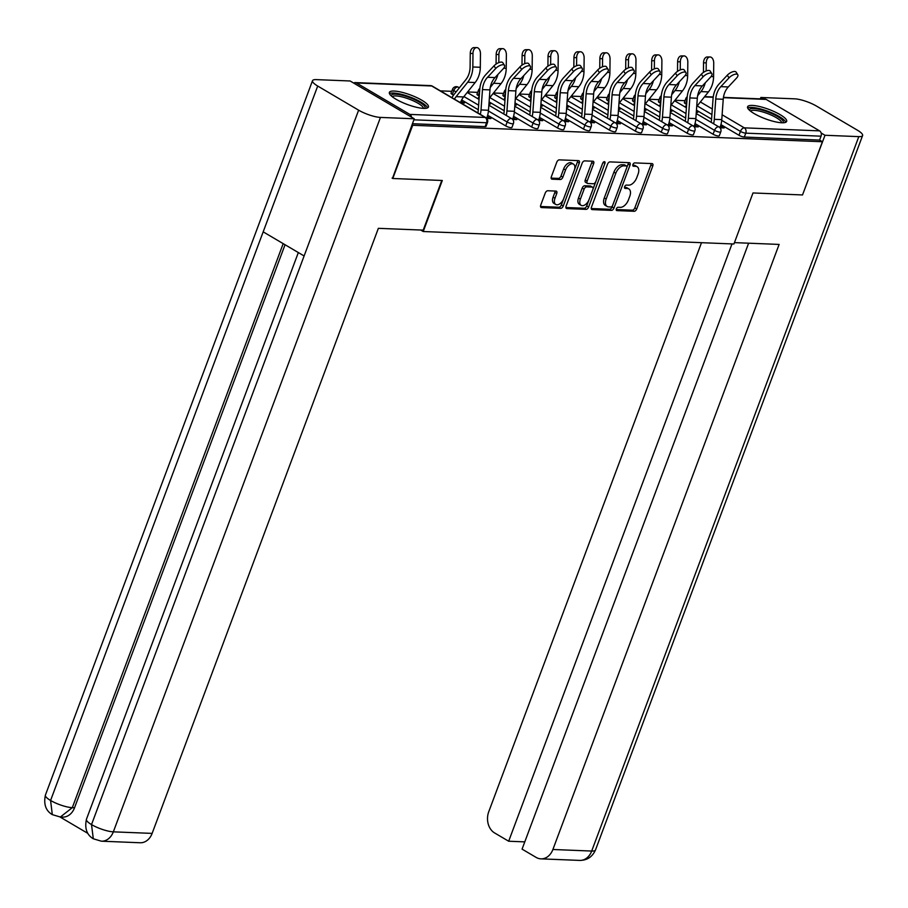 <?xml version="1.0" encoding="UTF-8"?>
<svg xmlns="http://www.w3.org/2000/svg" width="908" height="908" viewBox="0 0 908 908"><rect width="100%" height="100%" fill="white"/><g stroke="black" fill="none" stroke-linecap="round" stroke-linejoin="round"><path stroke-width="1.36" d="M616.35 208.885A1.839 1.056 120.5 0 0 616.555 210.508A1.839 1.056 120.5 0 0 616.861 210.599L634.193 211.292A2.622 1.51 120.5 0 0 636.712 208.976L652.773 166.039A2.622 1.51 120.5 0 0 652.466 163.712A2.622 1.51 120.5 0 0 652.035 163.588L634.703 162.895A1.839 1.056 120.5 0 0 632.933 164.518A1.839 1.056 120.5 0 0 633.148 166.141A1.839 1.056 120.5 0 0 633.455 166.232L635.691 166.323A8.399 4.812 120.5 0 1 637.11 166.72A8.399 4.812 120.5 0 1 638.063 174.166L636.724 177.741A8.399 4.812 120.5 0 1 628.654 185.164L626.406 185.073A1.839 1.056 120.5 0 0 624.647 186.696A1.839 1.056 120.5 0 0 624.852 188.331A1.839 1.056 120.5 0 0 625.158 188.41L627.405 188.501A8.399 4.812 120.5 0 1 628.813 188.898A8.399 4.812 120.5 0 1 629.766 196.344L628.427 199.919A8.399 4.812 120.5 0 1 620.357 207.342L618.11 207.262A1.839 1.056 120.5 0 0 616.35 208.885M423.616 108.381A20.85 5.017 20.5 0 0 428.428 107.019A20.85 5.017 20.5 0 0 416.636 97.519A20.85 5.017 20.5 0 0 394.185 91.05A20.85 5.017 20.5 0 0 389.373 92.412A20.85 5.017 20.5 0 0 401.154 101.912A20.85 5.017 20.5 0 0 423.616 108.381M781.833 122.773A20.85 5.017 20.5 0 0 786.657 121.411A20.85 5.017 20.5 0 0 774.865 111.9A20.85 5.017 20.5 0 0 752.414 105.43A20.85 5.017 20.5 0 0 747.59 106.803A20.85 5.017 20.5 0 0 759.383 116.303A20.85 5.017 20.5 0 0 781.833 122.773M547.762 190.748A2.622 1.51 120.5 0 0 545.243 193.075L540.737 205.117A2.622 1.51 120.5 0 0 541.043 207.444A2.622 1.51 120.5 0 0 541.474 207.569L560.724 208.341A2.622 1.51 120.5 0 0 563.244 206.025L579.293 163.088A2.622 1.51 120.5 0 0 578.998 160.761A2.622 1.51 120.5 0 0 578.555 160.637L559.317 159.865A2.622 1.51 120.5 0 0 556.786 162.18L551.349 176.731A2.622 1.51 120.5 0 0 551.655 179.058A2.622 1.51 120.5 0 0 552.087 179.182L560.327 179.512A2.622 1.51 120.5 0 0 562.846 177.196L565.548 169.978A7.014 4.029 120.5 0 1 573.47 164.11A7.014 4.029 120.5 0 1 574.276 170.329L563.709 198.591A7.014 4.029 120.5 0 1 555.775 204.47A7.014 4.029 120.5 0 1 554.981 198.25L556.74 193.529A2.622 1.51 120.5 0 0 556.445 191.213A2.622 1.51 120.5 0 0 556.002 191.089L547.762 190.748M822.41 141.739L802.513 194.948L753.004 192.961L733.925 243.991L423.219 231.517L442.298 180.488L392.778 178.49L412.686 125.281L822.41 141.739L819.584 140.07L821.036 136.177L745.774 133.158L744.322 137.04L819.584 140.07M591.46 207.16A2.622 1.51 120.5 0 0 591.755 209.476A2.622 1.51 120.5 0 0 592.198 209.6L611.447 210.384A2.622 1.51 120.5 0 0 613.967 208.057L630.016 165.12A2.622 1.51 120.5 0 0 629.721 162.793A2.622 1.51 120.5 0 0 629.278 162.68L610.04 161.896A2.622 1.51 120.5 0 0 607.509 164.223L591.46 207.16M586.08 209.362L566.842 208.59A2.622 1.51 120.5 0 1 566.399 208.465A2.622 1.51 120.5 0 1 566.104 206.139L582.153 163.202A2.622 1.51 120.5 0 1 584.673 160.886L592.913 161.215A2.622 1.51 120.5 0 1 593.355 161.34A2.622 1.51 120.5 0 1 593.65 163.667L587.135 181.078A2.622 1.51 120.5 0 0 587.442 183.405A2.622 1.51 120.5 0 0 587.873 183.529L593.344 183.745A2.622 1.51 120.5 0 0 595.864 181.43L602.64 163.304A1.839 1.056 120.5 0 1 604.717 161.76A1.839 1.056 120.5 0 1 604.921 163.395L588.611 207.035A2.622 1.51 120.5 0 1 586.08 209.362L584.196 208.25L565.877 207.512M420.688 230.019L423.219 231.517M723.449 97.383L764.979 99.051A4.007 3.144 92.3 0 1 766.182 99.415L819.572 130.865A4.007 3.144 92.3 0 1 821.036 136.177M392.778 178.49L392.086 178.082M412.686 125.281L411.982 124.861M411.551 117.177A4.007 3.144 -87.7 0 0 409.837 114.408L356.447 82.957A4.007 3.144 -87.7 0 0 355.244 82.594A4.007 3.144 -87.7 0 0 353.655 83.071M440.357 90.868L451.753 91.322M467.609 91.958L477.665 92.366M493.521 93.002L503.588 93.399M519.444 94.035L529.512 94.443M545.367 95.079L555.424 95.488M571.28 96.123L581.347 96.52M597.203 97.167L607.27 97.565M623.126 98.2L633.182 98.609M649.038 99.244L659.106 99.653M674.962 100.289L685.029 100.686M696.357 111.57L697.741 112.388L696.3 112.331M721.213 127.835L721.701 126.507L724.153 127.949L720.021 127.778M721.701 126.507L720.385 126.45M505.711 125.906L507.175 122.024A4.007 0.965 -159.5 0 0 512.487 123.783A4.007 0.965 20.5 0 0 513.417 123.522L511.964 127.415A4.007 0.965 -159.5 0 1 511.034 127.676A4.007 0.965 -159.5 0 1 505.711 125.906L487.653 115.271M478.3 109.755L461.661 99.948M453.523 95.158L452.332 94.455A4.007 0.965 -159.5 0 1 451.06 93.149L452.524 89.256A4.007 0.965 20.5 0 0 453.784 90.562L452.332 94.455M409.837 114.408L485.11 117.438A4.007 3.144 -87.7 0 1 486.575 122.75A4.007 0.965 20.5 0 0 487.494 122.478L486.041 126.371A4.007 0.965 -159.5 0 1 485.122 126.632L486.575 122.75L413.866 119.822M412.414 123.715L485.122 126.632M744.322 137.04A4.007 0.965 -159.5 0 1 738.999 135.281L720.941 124.634M711.577 119.13L696.459 110.209M686.641 104.431L685.608 103.818A4.007 0.965 -159.5 0 1 684.348 102.513L685.801 98.632A4.007 0.965 20.5 0 0 686.97 99.88M489.003 103.24L490.388 104.057L488.947 104M513.02 118.119L516.8 119.618L512.657 119.459M557.557 127.994L559.01 124.101A4.007 0.965 -159.5 0 0 564.333 125.872A4.007 0.965 20.5 0 0 565.253 125.61L563.8 129.492A4.007 0.965 -159.5 0 1 562.881 129.753A4.007 0.965 -159.5 0 1 557.557 127.994L539.5 117.348M530.147 111.843L515.018 102.922M505.2 97.145L504.167 96.532A4.007 0.965 -159.5 0 1 502.907 95.227L504.36 91.345A4.007 0.965 20.5 0 0 505.529 92.593M540.839 105.317L542.224 106.145L540.782 106.077M564.855 120.208L568.635 121.706L564.492 121.536M609.393 130.071L610.846 126.189A4.007 0.965 -159.5 0 0 616.169 127.949A4.007 0.965 20.5 0 0 617.1 127.688L615.647 131.581A4.007 0.965 -159.5 0 1 614.716 131.842A4.007 0.965 -159.5 0 1 609.393 130.071L591.335 119.436M581.517 117.109A17.91 14.017 -87.7 0 0 581.983 113.875L566.853 105.01M557.047 99.222L556.002 98.62A4.007 0.965 -159.5 0 1 554.743 97.315L556.195 93.422A4.007 0.965 20.5 0 0 557.376 94.67M592.674 107.405L594.07 108.222L592.618 108.165M616.702 122.285L620.482 123.783L616.339 123.613M661.24 132.159L662.692 128.266A4.007 0.965 -159.5 0 0 668.016 130.037A4.007 0.965 20.5 0 0 668.935 129.765L667.482 133.658A4.007 0.965 -159.5 0 1 666.563 133.919A4.007 0.965 -159.5 0 1 661.24 132.159L643.182 121.513M633.818 115.997L618.7 107.087M608.882 101.31L607.849 100.697A4.007 0.965 -159.5 0 1 606.589 99.392L608.042 95.51A4.007 0.965 20.5 0 0 609.211 96.759M644.521 109.482L645.906 110.311L644.464 110.243M668.538 124.373L672.317 125.872L668.175 125.701M713.075 134.236L714.528 130.343A4.007 0.965 -159.5 0 0 719.851 132.114A4.007 0.965 20.5 0 0 720.782 131.853L719.318 135.746A4.007 0.965 -159.5 0 1 718.398 136.007A4.007 0.965 -159.5 0 1 713.075 134.236L695.017 123.59M685.665 118.085L670.535 109.176M660.718 103.387L659.685 102.774A4.007 0.965 -159.5 0 1 658.425 101.48L659.878 97.587A4.007 0.965 20.5 0 0 661.047 98.836M694.461 125.406L698.241 126.904L694.098 126.745M670.433 110.526L671.829 111.343L670.388 111.287M687.152 133.192L688.605 129.311A4.007 0.965 -159.5 0 0 693.928 131.07A4.007 0.965 20.5 0 0 694.858 130.809L693.406 134.702A4.007 0.965 -159.5 0 1 692.475 134.963A4.007 0.965 -159.5 0 1 687.152 133.192L669.094 122.557M659.276 120.231A17.91 14.017 -87.7 0 0 659.741 116.996L644.612 108.131M634.805 102.343L633.773 101.741A4.007 0.965 -159.5 0 1 632.501 100.436L633.954 96.543A4.007 0.965 20.5 0 0 635.135 97.792M642.614 123.329L646.394 124.827L642.251 124.657M618.598 108.449L619.982 109.266L618.541 109.21M635.316 131.115L636.769 127.222A4.007 0.965 -159.5 0 0 642.092 128.993A4.007 0.965 20.5 0 0 643.012 128.732L641.559 132.613A4.007 0.965 -159.5 0 1 640.639 132.886A4.007 0.965 -159.5 0 1 635.316 131.115L617.258 120.469M607.906 114.964L592.776 106.043M582.959 100.266L581.926 99.653A4.007 0.965 -159.5 0 1 580.666 98.348L582.119 94.466A4.007 0.965 20.5 0 0 583.288 95.715M590.779 121.241L594.558 122.739L590.416 122.58M566.762 106.361L568.147 107.178L566.706 107.121M583.481 129.027L584.934 125.145A4.007 0.965 -159.5 0 0 590.257 126.916A4.007 0.965 20.5 0 0 591.176 126.643L589.723 130.536A4.007 0.965 -159.5 0 1 588.793 130.797A4.007 0.965 -159.5 0 1 583.481 129.027L565.412 118.392M556.059 112.876L540.93 103.966M531.123 98.189L530.09 97.576A4.007 0.965 -159.5 0 1 528.831 96.271L530.283 92.378A4.007 0.965 20.5 0 0 531.452 93.626M538.943 119.164L542.723 120.662L538.58 120.492M514.915 104.284L516.312 105.101L514.859 105.044M531.634 126.95L533.087 123.057A4.007 0.965 -159.5 0 0 538.41 124.827A4.007 0.965 20.5 0 0 539.341 124.566L537.888 128.448A4.007 0.965 -159.5 0 1 536.957 128.72A4.007 0.965 -159.5 0 1 531.634 126.95L513.576 116.303M503.758 113.988A17.91 14.017 -87.7 0 0 504.224 110.753L489.094 101.878M479.288 96.1L478.244 95.488A4.007 0.965 -159.5 0 1 476.984 94.182L478.437 90.301A4.007 0.965 20.5 0 0 479.606 91.549M487.097 117.075L490.876 118.573L486.733 118.415M460.731 102.865L464.465 103.013L460.935 101.526M695.789 125.463L695.29 126.791M669.866 124.419L669.366 125.747M643.942 123.386L643.454 124.702M618.03 122.342L617.531 123.67M592.107 121.297L591.607 122.625M566.183 120.253L565.695 121.581M540.271 119.22L539.772 120.548M514.348 118.176L513.849 119.504M462.013 101.571L461.514 102.899M488.425 117.132L487.925 118.46M628.813 188.898L626.929 187.786A8.399 4.812 120.5 0 0 625.521 187.388L627.405 188.501M624.488 187.354L625.521 187.388M637.11 166.72L635.214 165.608A8.399 4.812 120.5 0 0 633.807 165.211L635.691 166.323M632.785 165.165L633.807 165.211M616.192 209.532L632.308 210.179A2.622 1.51 120.5 0 0 634.828 207.864L650.888 164.927A2.622 1.51 120.5 0 0 651.104 163.553M591.244 208.534L609.552 209.271A2.622 1.51 120.5 0 0 612.083 206.945L628.132 164.007A2.622 1.51 120.5 0 0 628.347 162.634M610.902 206.967A1.839 1.056 120.5 0 0 612.662 205.344L626.758 167.662A1.839 1.056 120.5 0 0 626.543 166.028A1.839 1.056 120.5 0 0 626.236 165.937L623.875 165.846A8.399 4.812 120.5 0 0 615.794 173.269L606.169 199.034A8.399 4.812 120.5 0 0 607.123 206.468A8.399 4.812 120.5 0 0 608.53 206.876L610.902 206.967M624.886 165.143A1.839 1.056 120.5 0 0 624.659 164.916A1.839 1.056 120.5 0 0 624.352 164.825L626.236 165.937M607.123 206.468L605.239 205.367A8.399 4.812 120.5 0 1 604.285 197.921L613.91 172.157A8.399 4.812 120.5 0 1 621.991 164.734L624.352 164.825M587.442 183.405L585.546 182.292A2.622 1.51 120.5 0 1 585.251 179.966L591.766 162.555A2.622 1.51 120.5 0 0 591.982 161.181M602.764 163.031L586.716 205.923L588.611 207.035M580.382 199.147A7.014 4.029 120.5 0 0 581.188 205.367A7.014 4.029 120.5 0 0 589.11 199.499L592.833 189.534A2.622 1.51 120.5 0 0 592.538 187.207A2.622 1.51 120.5 0 0 592.095 187.082L586.625 186.866A2.622 1.51 120.5 0 0 584.105 189.182L580.382 199.147L578.498 198.035A7.014 4.029 120.5 0 0 579.293 204.255L581.188 205.367M590.972 186.424A2.622 1.51 120.5 0 0 590.643 186.095A2.622 1.51 120.5 0 0 590.211 185.97L592.095 187.082M578.498 198.035L582.221 188.069A2.622 1.51 120.5 0 1 584.741 185.754L590.211 185.97M584.196 208.25A2.622 1.51 120.5 0 0 586.716 205.923M555.775 204.47L553.891 203.358A7.014 4.029 120.5 0 1 553.097 197.138L554.856 192.428A2.622 1.51 120.5 0 0 555.072 191.043M573.47 164.11L571.586 162.997A7.014 4.029 120.5 0 0 563.664 168.865L565.548 169.978M551.133 178.116L558.443 178.399A2.622 1.51 120.5 0 0 560.962 176.084L563.664 168.865M540.521 206.491L558.84 207.228A2.622 1.51 120.5 0 0 561.36 204.913L577.409 161.976A2.622 1.51 120.5 0 0 577.624 160.602M697.628 95.749L700.953 91.595A21.383 16.741 -87.7 0 0 704.449 85.363A21.383 16.741 -87.7 0 0 705.244 82.832M696.72 106.531A17.91 14.017 92.3 0 1 696.89 106.315L708.433 91.901A21.383 16.741 -87.7 0 0 711.929 85.658A21.383 16.741 -87.7 0 0 713.586 76.647L713.733 63.129A6.015 3.734 89.6 0 0 709.954 56.966A6.015 3.734 89.6 0 0 706.254 62.822L703.541 62.845A6.015 3.734 -90.4 0 1 707.23 56.977L709.954 56.966M706.163 70.949L706.254 62.822M703.541 62.845L703.428 72.413M686.618 104.783A21.383 16.741 -87.7 0 0 685.245 107.076M719.93 127.688L720.18 126.995A21.383 16.741 92.3 0 0 721.769 119.629L723.233 99.267A17.91 14.017 -87.7 0 1 724.561 93.104A17.91 14.017 -87.7 0 1 728.307 86.941L736.49 78.156A6.015 2.52 146.8 0 0 737.784 74.717A6.015 2.52 146.8 0 0 734.061 74.535A6.015 2.52 146.8 0 0 729.022 77.861L720.827 86.646A17.91 14.017 -87.7 0 0 717.093 92.809A17.91 14.017 -87.7 0 0 715.754 98.972L714.301 119.334A21.383 16.741 92.3 0 1 713.597 123.783M711.123 122.319A17.91 14.017 -87.7 0 0 711.588 119.084L713.052 98.722A21.383 16.741 92.3 0 1 714.641 91.356A21.383 16.741 92.3 0 1 719.102 84.001L727.285 75.216A6.015 2.52 -33.2 0 1 732.325 71.902A6.015 2.52 -33.2 0 1 736.059 72.073L737.784 74.717M749.429 110.231A18.047 4.347 -159.5 0 1 760.972 109.777A18.047 4.347 -159.5 0 1 777.634 116.519A18.047 4.347 -159.5 0 1 783.014 122.784M781.652 122.762A16.707 4.029 20.5 0 0 760.927 111.457A16.707 4.029 20.5 0 0 750.473 111.105M785.772 122.274A20.714 4.994 20.5 0 0 760.178 108.847A20.714 4.994 20.5 0 0 747.693 108.029M391.212 95.839A18.047 4.347 -159.5 0 1 391.541 94.943A18.047 4.347 -159.5 0 1 411.517 98.302A18.047 4.347 -159.5 0 1 424.808 108.381A18.047 4.347 -159.5 0 1 424.796 108.392M423.423 108.381A16.707 4.029 20.5 0 0 409.304 99.176A16.707 4.029 20.5 0 0 392.313 96.645A16.707 4.029 20.5 0 0 392.245 96.725M427.543 107.882A20.714 4.994 20.5 0 0 409.917 96.986A20.714 4.994 20.5 0 0 389.464 93.638M734.436 242.629L779.121 244.422L552.893 849.491L591.687 851.057L858.809 136.631L824.997 135.269L802.57 194.8M701.498 242.697L488.754 811.707A16.038 12.553 -87.7 0 0 494.622 832.954L508.673 841.228L732.007 243.912M858.809 136.631A16.435 3.961 20.5 0 0 862.6 135.553A16.435 3.961 20.5 0 0 857.424 130.207L816.485 106.077A16.435 3.961 20.5 0 0 794.659 98.836L760.847 97.474L763.412 98.983M821.138 132.999L824.997 135.269M748.623 243.196L522.066 849.128L536.129 857.402A16.038 12.553 -87.7 0 0 540.93 858.855A16.038 12.553 -87.7 0 0 552.893 849.491M524.779 841.875L508.673 841.228M760.847 97.474L760.337 98.858M441.787 180.465L423.219 230.121L378.364 228.328L152.135 833.396A16.038 12.553 92.3 0 1 140.173 842.76L101.378 841.194A16.038 12.553 92.3 0 0 113.341 831.841L152.135 833.396M317.698 86.044L263.184 231.846L304.112 255.965L358.626 110.174L317.698 86.044A16.435 3.961 20.5 0 1 312.511 80.698A16.435 3.961 20.5 0 1 316.313 79.62L350.125 80.982L414.264 118.778L392.506 178.331M358.626 110.174A16.435 3.961 20.5 0 0 380.452 117.416L414.264 118.778M60.053 817.007L87.804 833.351M285.055 244.74L74.547 807.757A16.038 12.553 92.3 0 1 62.584 817.109L60.348 817.018L72.3 807.666L74.547 807.757M298.323 252.56L86.43 819.3A16.435 3.961 20.5 0 0 91.515 824.589L93.308 838.788L101.378 841.194M312.511 80.698L45.4 795.124A16.435 3.961 20.5 0 0 50.576 800.47L52.312 814.635L60.348 817.018M671.716 94.704L675.03 90.55A21.383 16.741 -87.7 0 0 678.526 84.319A21.383 16.741 -87.7 0 0 679.332 81.788M670.796 105.498A17.91 14.017 92.3 0 1 670.967 105.271L682.51 90.857A21.383 16.741 -87.7 0 0 686.005 84.614A21.383 16.741 -87.7 0 0 687.662 75.614L687.821 62.085A6.015 3.734 89.6 0 0 684.03 55.921A6.015 3.734 89.6 0 0 680.342 61.778L677.618 61.801A6.015 3.734 -90.4 0 1 681.318 55.933L684.03 55.921M680.251 69.905L680.342 61.778M677.618 61.801L677.504 71.38M660.695 103.75A21.383 16.741 -87.7 0 0 659.322 106.032M645.792 93.672L649.118 89.517A21.383 16.741 -87.7 0 0 652.614 83.275A21.383 16.741 -87.7 0 0 653.408 80.744M644.884 104.454A17.91 14.017 92.3 0 1 645.055 104.238L656.586 89.813A21.383 16.741 -87.7 0 0 660.082 83.581A21.383 16.741 -87.7 0 0 661.739 74.57L661.898 61.04A6.015 3.734 89.6 0 0 658.118 54.877A6.015 3.734 89.6 0 0 654.418 60.745L651.694 60.757A6.015 3.734 -90.4 0 1 655.394 54.9L658.118 54.877M654.327 68.872L654.418 60.745M651.694 60.757L651.592 70.336M634.783 102.706A21.383 16.741 -87.7 0 0 633.409 104.987M619.869 92.627L623.194 88.473A21.383 16.741 -87.7 0 0 626.69 82.231A21.383 16.741 -87.7 0 0 627.485 79.711M618.961 103.41A17.91 14.017 92.3 0 1 619.131 103.194L630.674 88.768A21.383 16.741 -87.7 0 0 634.17 82.537A21.383 16.741 -87.7 0 0 635.827 73.525L635.975 59.996A6.015 3.734 89.6 0 0 632.195 53.833A6.015 3.734 89.6 0 0 628.495 59.701L625.782 59.724A6.015 3.734 -90.4 0 1 629.471 53.856L632.195 53.833M628.404 67.828L628.495 59.701M625.782 59.724L625.669 69.292M608.859 101.662A21.383 16.741 -87.7 0 0 607.486 103.943M593.957 91.583L597.271 87.429A21.383 16.741 -87.7 0 0 600.767 81.198A21.383 16.741 -87.7 0 0 601.573 78.667M593.038 102.366A17.91 14.017 92.3 0 1 593.208 102.15L604.751 87.736A21.383 16.741 -87.7 0 0 608.246 81.493A21.383 16.741 -87.7 0 0 609.904 72.481L610.051 58.963A6.015 3.734 89.6 0 0 606.272 52.8A6.015 3.734 89.6 0 0 602.583 58.657L599.859 58.68A6.015 3.734 -90.4 0 1 603.559 52.812L606.272 52.8M602.492 66.783L602.583 58.657M599.859 58.68L599.745 68.248M582.936 100.618A21.383 16.741 -87.7 0 0 581.563 102.91M568.033 90.539L571.359 86.396A21.383 16.741 -87.7 0 0 574.855 80.154A21.383 16.741 -87.7 0 0 575.649 77.623M567.114 101.333A17.91 14.017 92.3 0 1 567.284 101.117L578.827 86.691A21.383 16.741 -87.7 0 0 582.323 80.449A21.383 16.741 -87.7 0 0 583.98 71.448L584.139 57.919A6.015 3.734 89.6 0 0 580.36 51.756A6.015 3.734 89.6 0 0 576.659 57.624L573.935 57.635A6.015 3.734 -90.4 0 1 577.636 51.779L580.36 51.756M576.569 65.739L576.659 57.624M573.935 57.635L573.833 67.215M557.013 99.585A21.383 16.741 -87.7 0 0 555.651 101.866M694.007 126.643L694.268 125.951A21.383 16.741 92.3 0 0 695.857 118.596L697.31 98.234A17.91 14.017 -87.7 0 1 698.649 92.06A17.91 14.017 -87.7 0 1 702.383 85.908L710.578 77.112A6.015 2.52 146.8 0 0 711.872 73.673A6.015 2.52 146.8 0 0 708.138 73.503A6.015 2.52 146.8 0 0 703.098 76.817L694.904 85.602A17.91 14.017 -87.7 0 0 691.17 91.765A17.91 14.017 -87.7 0 0 689.842 97.928L688.378 118.29A21.383 16.741 92.3 0 1 687.685 122.739M685.2 121.275A17.91 14.017 -87.7 0 0 685.665 118.04L687.129 97.678A21.383 16.741 92.3 0 1 688.718 90.323A21.383 16.741 92.3 0 1 693.179 82.968L701.373 74.172A6.015 2.52 -33.2 0 1 706.413 70.858A6.015 2.52 -33.2 0 1 710.135 71.028L711.872 73.673M668.084 125.599L668.345 124.907A21.383 16.741 92.3 0 0 669.934 117.552L671.398 97.19A17.91 14.017 -87.7 0 1 672.726 91.027A17.91 14.017 -87.7 0 1 676.46 84.864L684.655 76.079A6.015 2.52 146.8 0 0 685.949 72.629A6.015 2.52 146.8 0 0 682.214 72.458A6.015 2.52 146.8 0 0 677.175 75.773L668.98 84.558A17.91 14.017 -87.7 0 0 665.246 90.721A17.91 14.017 -87.7 0 0 663.918 96.884L662.454 117.245A21.383 16.741 92.3 0 1 661.762 121.695M659.741 116.996L661.206 96.634A21.383 16.741 92.3 0 1 662.795 89.279A21.383 16.741 92.3 0 1 667.255 81.924L675.45 73.128A6.015 2.52 -33.2 0 1 680.489 69.814A6.015 2.52 -33.2 0 1 684.223 69.995L685.949 72.629M642.16 124.555L642.421 123.874A21.383 16.741 92.3 0 0 644.01 116.508L645.475 96.146A17.91 14.017 -87.7 0 1 646.802 89.983A17.91 14.017 -87.7 0 1 650.537 83.82L658.731 75.035A6.015 2.52 146.8 0 0 660.025 71.584A6.015 2.52 146.8 0 0 656.302 71.414A6.015 2.52 146.8 0 0 651.252 74.728L643.068 83.525A17.91 14.017 -87.7 0 0 639.334 89.688A17.91 14.017 -87.7 0 0 637.995 95.851L636.531 116.213A21.383 16.741 92.3 0 1 635.838 120.662M633.353 119.198A17.91 14.017 -87.7 0 0 633.829 115.963L635.282 95.601A21.383 16.741 92.3 0 1 636.871 88.235A21.383 16.741 92.3 0 1 641.343 80.88L649.526 72.095A6.015 2.52 -33.2 0 1 654.566 68.781A6.015 2.52 -33.2 0 1 658.3 68.951L660.025 71.584M616.248 123.522L616.509 122.83A21.383 16.741 92.3 0 0 618.098 115.464L619.551 95.102A17.91 14.017 -87.7 0 1 620.89 88.939A17.91 14.017 -87.7 0 1 624.625 82.787L632.819 73.991A6.015 2.52 146.8 0 0 634.113 70.552A6.015 2.52 146.8 0 0 630.379 70.381A6.015 2.52 146.8 0 0 625.34 73.696L617.145 82.48A17.91 14.017 -87.7 0 0 613.411 88.643A17.91 14.017 -87.7 0 0 612.083 94.807L610.619 115.168A21.383 16.741 92.3 0 1 609.926 119.618M607.441 118.153A17.91 14.017 -87.7 0 0 607.906 114.919L609.37 94.557A21.383 16.741 92.3 0 1 610.959 87.202A21.383 16.741 92.3 0 1 615.42 79.836L623.614 71.051A6.015 2.52 -33.2 0 1 628.654 67.737A6.015 2.52 -33.2 0 1 632.377 67.907L634.113 70.552M590.325 122.478L590.586 121.785A21.383 16.741 92.3 0 0 592.175 114.431L593.639 94.069A17.91 14.017 -87.7 0 1 594.967 87.906A17.91 14.017 -87.7 0 1 598.701 81.743L606.896 72.946A6.015 2.52 146.8 0 0 608.19 69.507A6.015 2.52 146.8 0 0 604.456 69.337A6.015 2.52 146.8 0 0 599.416 72.651L591.221 81.436A17.91 14.017 -87.7 0 0 587.487 87.599A17.91 14.017 -87.7 0 0 586.159 93.762L584.695 114.124A21.383 16.741 92.3 0 1 584.003 118.573M581.983 113.875L583.447 93.513A21.383 16.741 92.3 0 1 585.036 86.158A21.383 16.741 92.3 0 1 589.496 78.803L597.691 70.007A6.015 2.52 -33.2 0 1 602.73 66.693A6.015 2.52 -33.2 0 1 606.465 66.863L608.19 69.507M542.11 89.506L545.436 85.352A21.383 16.741 -87.7 0 0 548.931 79.109A21.383 16.741 -87.7 0 0 549.726 76.578M541.202 100.289A17.91 14.017 92.3 0 1 541.372 100.073L552.915 85.647A21.383 16.741 -87.7 0 0 556.411 79.416A21.383 16.741 -87.7 0 0 558.068 70.404L558.216 56.875A6.015 3.734 89.6 0 0 554.436 50.712A6.015 3.734 89.6 0 0 550.736 56.58L548.023 56.591A6.015 3.734 -90.4 0 1 551.712 50.735L554.436 50.712M550.645 64.706L550.736 56.58M548.023 56.591L547.91 66.171M531.101 98.541A21.383 16.741 -87.7 0 0 529.727 100.822M564.401 121.434L564.663 120.741A21.383 16.741 92.3 0 0 566.251 113.387L567.716 93.025A17.91 14.017 -87.7 0 1 569.044 86.862A17.91 14.017 -87.7 0 1 572.778 80.698L580.972 71.914A6.015 2.52 146.8 0 0 582.266 68.463A6.015 2.52 146.8 0 0 578.544 68.293A6.015 2.52 146.8 0 0 573.493 71.607L565.309 80.403A17.91 14.017 -87.7 0 0 561.564 86.555A17.91 14.017 -87.7 0 0 560.236 92.73L558.772 113.08A21.383 16.741 92.3 0 1 558.079 117.529M555.594 116.065A17.91 14.017 -87.7 0 0 556.071 112.83L557.523 92.48A21.383 16.741 92.3 0 1 559.112 85.114A21.383 16.741 92.3 0 1 563.573 77.759L571.768 68.974A6.015 2.52 -33.2 0 1 576.807 65.648A6.015 2.52 -33.2 0 1 580.541 65.83L582.266 68.463M516.187 88.462L519.512 84.308A21.383 16.741 -87.7 0 0 523.008 78.077A21.383 16.741 -87.7 0 0 523.803 75.546M515.279 99.244A17.91 14.017 92.3 0 1 515.449 99.029L526.992 84.614A21.383 16.741 -87.7 0 0 530.488 78.372A21.383 16.741 -87.7 0 0 532.145 69.36L532.292 55.842A6.015 3.734 89.6 0 0 528.513 49.668A6.015 3.734 89.6 0 0 524.824 55.536L522.1 55.558A6.015 3.734 -90.4 0 1 525.8 49.69L528.513 49.668M524.733 63.662L524.824 55.536M522.1 55.558L521.986 65.126M505.177 97.497A21.383 16.741 -87.7 0 0 503.804 99.789M538.489 120.401L538.739 119.708A21.383 16.741 92.3 0 0 540.328 112.342L541.792 91.98A17.91 14.017 -87.7 0 1 543.132 85.817A17.91 14.017 -87.7 0 1 546.866 79.654L555.049 70.869A6.015 2.52 146.8 0 0 556.343 67.43A6.015 2.52 146.8 0 0 552.62 67.249A6.015 2.52 146.8 0 0 547.581 70.563L539.386 79.359A17.91 14.017 -87.7 0 0 535.652 85.522A17.91 14.017 -87.7 0 0 534.324 91.685L532.86 112.047A21.383 16.741 92.3 0 1 532.167 116.496M529.682 115.032A17.91 14.017 -87.7 0 0 530.147 111.797L531.611 91.436A21.383 16.741 92.3 0 1 533.2 84.069A21.383 16.741 92.3 0 1 537.661 76.715L545.844 67.93A6.015 2.52 -33.2 0 1 550.895 64.616A6.015 2.52 -33.2 0 1 554.618 64.786L556.343 67.43M490.275 87.418L493.6 83.264A21.383 16.741 -87.7 0 0 497.096 77.032A21.383 16.741 -87.7 0 0 497.89 74.501M489.355 98.2A17.91 14.017 92.3 0 1 489.526 97.985L501.068 83.57A21.383 16.741 -87.7 0 0 504.564 77.328A21.383 16.741 -87.7 0 0 506.221 68.327L506.38 54.798A6.015 3.734 89.6 0 0 502.601 48.635A6.015 3.734 89.6 0 0 498.901 54.491L496.177 54.514A6.015 3.734 -90.4 0 1 499.877 48.646L502.601 48.635M498.81 62.618L498.901 54.491M496.177 54.514L496.074 64.082M479.254 96.464A21.383 16.741 -87.7 0 0 477.892 98.745M512.566 119.357L512.827 118.664A21.383 16.741 92.3 0 0 514.416 111.298L515.88 90.948A17.91 14.017 -87.7 0 1 517.208 84.773A17.91 14.017 -87.7 0 1 520.942 78.621L529.137 69.825A6.015 2.52 146.8 0 0 530.431 66.386A6.015 2.52 146.8 0 0 526.697 66.216A6.015 2.52 146.8 0 0 521.657 69.53L513.463 78.315A17.91 14.017 -87.7 0 0 509.729 84.478A17.91 14.017 -87.7 0 0 508.401 90.641L506.936 111.003A21.383 16.741 92.3 0 1 506.244 115.452M504.224 110.753L505.688 90.391A21.383 16.741 92.3 0 1 507.277 83.037A21.383 16.741 92.3 0 1 511.737 75.682L519.932 66.886A6.015 2.52 -33.2 0 1 524.972 63.571A6.015 2.52 -33.2 0 1 528.706 63.742L530.431 66.386M459.471 102.127L460.685 102.173A17.91 14.017 92.3 0 1 463.613 96.952L475.156 82.526A21.383 16.741 -87.7 0 0 478.652 76.295A21.383 16.741 -87.7 0 0 480.309 67.283L480.457 53.754A6.015 3.734 89.6 0 0 476.677 47.591A6.015 3.734 89.6 0 0 472.977 53.459L470.253 53.47L470.106 66.999A17.91 14.017 92.3 0 1 468.721 74.547A17.91 14.017 92.3 0 1 465.793 79.768L454.25 94.194A21.383 16.741 -87.7 0 0 451.968 97.701M454.454 99.165A17.91 14.017 92.3 0 1 456.134 96.645L467.677 82.231A21.383 16.741 -87.7 0 0 471.173 75.988A21.383 16.741 -87.7 0 0 472.83 66.976L472.977 53.459M470.253 53.47A6.015 3.734 -90.4 0 1 473.953 47.613L476.677 47.591M486.643 118.312L486.904 117.62A21.383 16.741 92.3 0 0 488.493 110.265L489.957 89.903A17.91 14.017 -87.7 0 1 491.285 83.74A17.91 14.017 -87.7 0 1 495.019 77.577L503.214 68.781A6.015 2.52 146.8 0 0 504.507 65.342A6.015 2.52 146.8 0 0 500.773 65.172A6.015 2.52 146.8 0 0 495.734 68.486L487.551 77.271A17.91 14.017 -87.7 0 0 483.805 83.434A17.91 14.017 -87.7 0 0 482.477 89.597L481.013 109.959A21.383 16.741 92.3 0 1 480.321 114.408M477.835 112.944A17.91 14.017 -87.7 0 0 478.312 109.709L479.764 89.347A21.383 16.741 92.3 0 1 481.354 81.992A21.383 16.741 92.3 0 1 485.814 74.638L494.009 65.841A6.015 2.52 -33.2 0 1 499.048 62.527A6.015 2.52 -33.2 0 1 502.782 62.697L504.507 65.342M766.182 99.415L723.404 97.689M713.189 97.281L704.404 96.929M700.374 101.957L712.315 108.994M722.121 114.771L744.299 127.846L819.572 130.865M738.999 135.281L740.451 131.388A4.007 2.304 120.5 0 1 744.299 127.846A4.007 3.144 92.3 0 1 745.774 133.158A4.007 0.965 -159.5 0 1 740.451 131.388L721.712 120.344M487.494 122.478A4.007 4.007 0 0 0 485.78 117.62A4.007 2.304 -59.5 0 0 485.11 117.438L431.72 85.976L356.447 82.957M485.78 117.62L432.39 86.169A4.007 2.304 -59.5 0 0 431.72 85.976A4.007 3.144 -87.7 0 0 430.517 85.613L355.244 82.594M711.906 114.578L697.208 105.918M686.947 100.243L685.608 103.818M695.789 119.311L714.528 130.343A4.007 2.304 120.5 0 1 718.387 126.802A4.007 2.304 -59.5 0 1 719.057 126.995L696.22 113.534M685.994 113.534L671.296 104.874M661.024 99.21L659.685 102.774M694.858 130.809A4.007 4.007 0 0 0 693.133 125.951A4.007 2.304 -59.5 0 0 692.464 125.758A4.007 2.304 120.5 0 0 688.605 129.311L669.877 118.267M660.071 112.49L645.372 103.83M635.101 98.166L633.773 101.741M668.935 129.765A4.007 4.007 0 0 0 667.221 124.907A4.007 2.304 -59.5 0 0 666.54 124.725A4.007 2.304 120.5 0 0 662.692 128.266L643.954 117.223M634.147 111.446L619.449 102.786M609.189 97.122L607.849 100.697M643.012 128.732A4.007 4.007 0 0 0 641.298 123.874A4.007 2.304 -59.5 0 0 640.628 123.681A4.007 2.304 120.5 0 0 636.769 127.222L618.03 116.19M608.235 110.413L593.537 101.753M583.265 96.089L581.926 99.653M617.1 127.688A4.007 4.007 0 0 0 615.374 122.83A4.007 2.304 -59.5 0 0 614.705 122.637A4.007 2.304 120.5 0 0 610.846 126.189L592.107 115.146M582.312 109.369L567.614 100.709M557.342 95.045L556.002 98.62M591.176 126.643A4.007 4.007 0 0 0 589.462 121.785A4.007 2.304 -59.5 0 0 588.781 121.593A4.007 2.304 120.5 0 0 584.934 125.145L566.195 114.102M556.388 108.324L541.69 99.664M531.418 94.001L530.09 97.576M565.253 125.61A4.007 4.007 0 0 0 563.539 120.753A4.007 2.304 -59.5 0 0 562.869 120.56A4.007 2.304 120.5 0 0 559.01 124.101L540.271 113.057M530.465 107.28L515.778 98.632M505.506 92.957L504.167 96.532M539.341 124.566A4.007 4.007 0 0 0 537.615 119.708A4.007 2.304 -59.5 0 0 536.946 119.516A4.007 2.304 120.5 0 0 533.087 123.057L514.348 112.025M504.553 106.247L489.855 97.587M479.583 91.924L478.244 95.488M513.417 123.522A4.007 4.007 0 0 0 511.692 118.664A4.007 2.304 -59.5 0 0 511.022 118.471A4.007 2.304 120.5 0 0 507.175 122.024L488.436 110.98M478.63 105.203L463.931 96.543M456.077 91.912L453.784 90.562A4.007 2.304 120.5 0 1 457.632 87.02A4.007 2.304 -59.5 0 1 458.313 87.213A4.007 4.007 0 0 0 452.524 89.256M650.888 164.927L652.773 166.039M634.828 207.864L636.712 208.976M632.308 210.179L634.193 211.292M628.132 164.007L630.016 165.12M612.083 206.945L613.967 208.057M609.552 209.271L611.447 210.384M591.437 209.158L592.198 209.6M621.991 164.734L623.875 165.846M613.91 172.157L615.794 173.269M604.285 197.921L606.169 199.034M566.081 208.136L566.842 208.59M591.766 162.555L593.65 163.667M585.251 179.966L587.135 181.078M603.196 162.373L604.921 163.395M584.741 185.754L586.625 186.866M582.221 188.069L584.105 189.182M554.856 192.428L556.74 193.529M553.097 197.138L554.981 198.25M560.962 176.084L562.846 177.196M558.443 178.399L560.327 179.512M551.326 178.74L552.087 179.182M577.409 161.976L579.293 163.088M561.36 204.913L563.244 206.025M558.84 207.228L560.724 208.341M540.714 207.115L541.474 207.569M711.055 76.544L713.586 76.647M700.953 91.595L708.433 91.901M723.233 99.267L715.754 98.972M729.022 77.861L727.285 75.216M728.307 86.941L720.827 86.646M721.769 119.629L714.301 119.334M720.18 126.995L718.966 126.938M540.93 858.855L579.724 860.409A16.038 12.553 92.3 0 0 591.687 851.057A16.435 3.961 20.5 0 0 595.489 849.979L862.6 135.553M380.452 117.416L113.341 831.841A16.435 3.961 20.5 0 1 91.515 824.589L304.112 255.965M283.183 243.639L72.3 807.666A16.435 3.961 20.5 0 1 50.576 800.47L263.184 231.846M685.143 75.512L687.662 75.614M675.03 90.55L682.51 90.857M659.219 74.467L661.739 74.57M649.118 89.517L656.586 89.813M633.296 73.423L635.827 73.525M623.194 88.473L630.674 88.768M607.384 72.39L609.904 72.481M597.271 87.429L604.751 87.736M581.46 71.346L583.98 71.448M571.359 86.396L578.827 86.691M697.31 98.234L689.842 97.928M703.098 76.817L701.373 74.172M702.383 85.908L694.904 85.602M695.857 118.596L688.378 118.29M694.268 125.951L693.054 125.906M671.398 97.19L663.918 96.884M677.175 75.773L675.45 73.128M676.46 84.864L668.98 84.558M669.934 117.552L662.454 117.245M668.345 124.907L667.13 124.861M645.475 96.146L637.995 95.851M651.252 74.728L649.526 72.095M650.537 83.82L643.068 83.525M644.01 116.508L636.531 116.213M642.421 123.874L641.207 123.817M619.551 95.102L612.083 94.807M625.34 73.696L623.614 71.051M624.625 82.787L617.145 82.48M618.098 115.464L610.619 115.168M616.509 122.83L615.295 122.784M593.639 94.069L586.159 93.762M599.416 72.651L597.691 70.007M598.701 81.743L591.221 81.436M592.175 114.431L584.695 114.124M590.586 121.785L589.371 121.74M555.537 70.302L558.068 70.404M545.436 85.352L552.915 85.647M567.716 93.025L560.236 92.73M573.493 71.607L571.768 68.974M572.778 80.698L565.309 80.403M566.251 113.387L558.772 113.08M564.663 120.741L563.448 120.696M529.625 69.258L532.145 69.36M519.512 84.308L526.992 84.614M541.792 91.98L534.324 91.685M547.581 70.563L545.844 67.93M546.866 79.654L539.386 79.359M540.328 112.342L532.86 112.047M538.739 119.708L537.536 119.652M503.702 68.225L506.221 68.327M493.6 83.264L501.068 83.57M515.88 90.948L508.401 90.641M521.657 69.53L519.932 66.886M520.942 78.621L513.463 78.315M514.416 111.298L506.936 111.003M512.827 118.664L511.613 118.619M472.83 66.976L480.309 67.283M456.134 96.645L463.613 96.952M467.677 82.231L475.156 82.526M489.957 89.903L482.477 89.597M495.734 68.486L494.009 65.841M495.019 77.577L487.551 77.271M488.493 110.265L481.013 109.959M486.904 117.62L485.689 117.575M713.234 96.974L704.642 96.623M687.208 96.781A4.007 4.007 0 0 0 685.801 98.632M720.782 131.853A4.007 4.007 0 0 0 719.057 126.995M686.403 107.757L674.565 100.777M661.285 95.737A4.007 4.007 0 0 0 659.878 97.587M693.133 125.951L670.297 112.49M660.479 106.713L648.653 99.744M635.362 94.704A4.007 4.007 0 0 0 633.954 96.543M667.221 124.907L644.374 111.457M634.567 105.668L622.729 98.7M609.45 93.66A4.007 4.007 0 0 0 608.042 95.51M641.298 123.874L618.462 110.413M608.644 104.636L596.806 97.655M583.526 92.616A4.007 4.007 0 0 0 582.119 94.466M615.374 122.83L592.538 109.369M582.72 103.591L570.894 96.611M557.603 91.572A4.007 4.007 0 0 0 556.195 93.422M589.462 121.785L566.615 108.336M556.808 102.547L544.97 95.578M531.691 90.539A4.007 4.007 0 0 0 530.283 92.378M563.539 120.753L540.691 107.292M530.885 101.503L519.047 94.534M505.767 89.495A4.007 4.007 0 0 0 504.36 91.345M537.615 119.708L514.779 106.247M504.962 100.47L493.123 93.49M479.844 88.451A4.007 4.007 0 0 0 478.437 90.301M511.692 118.664L488.856 105.203M479.049 99.426L467.211 92.457M459.346 87.815L458.313 87.213M432.39 86.169A4.007 4.007 0 0 0 430.517 85.613M624.659 164.916L626.543 166.028M590.643 186.095L592.538 187.207M579.724 860.409C587.09 860.398 592.345 856.925 595.489 849.979M93.308 838.788C86.816 834.94 84.523 828.448 86.43 819.3M52.312 814.635C45.809 810.821 43.505 804.318 45.4 795.124"/></g></svg>
